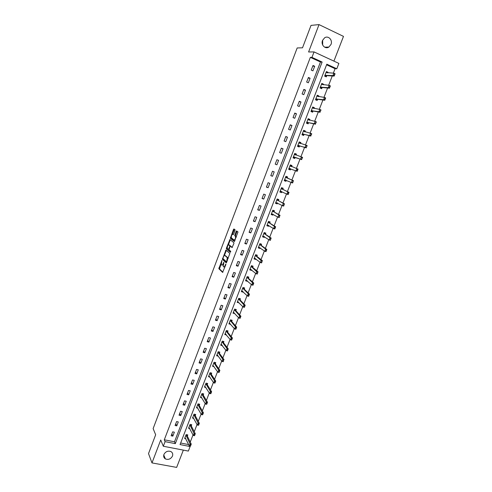 <?xml version="1.0" encoding="UTF-8"?>
<svg xmlns="http://www.w3.org/2000/svg" width="492" height="492" viewBox="0 0 492 492"><rect width="100%" height="100%" fill="white"/><g stroke="black" fill="none" stroke-linecap="round" stroke-linejoin="round"><path stroke-width="0.74" d="M221.941 260.403L218.829 268.7L222.605 272.39L225.84 264.659L225.871 264.044L225.182 265.317C224.635 266.603 224.131 267.119 223.669 266.861L223.245 266.418L223.909 262.242L223.208 263.478C222.667 264.751 222.169 265.262 221.714 265.01L221.302 264.573L221.941 260.403M322.647 40.166L322.678 45.03M322.537 40.418C320.661 44.778 325.243 49.544 328.871 47.06L331.005 44.428C332.912 40.061 328.256 35.227 324.597 37.822L322.537 40.418M163.928 454.467C163.313 456.392 163.793 457.874 165.38 458.913C168.412 460.014 170.773 459.067 172.464 456.072C173.098 454.098 172.581 452.597 170.921 451.57C167.913 450.543 165.583 451.508 163.928 454.467M233.306 234.444L232.808 234.278L233.245 234.61L233.725 234.1L235.121 229.844L233.958 228.958L233.479 229.475L230.354 238.294L234.364 241.498L237.999 231.953L236.615 230.926L236.129 231.449L234.727 235.73L235.705 236.498M232.808 234.278C231.726 234.702 231.228 235.871 231.32 237.784L234.044 239.991C235.145 239.579 235.65 238.399 235.563 236.449L236.234 236.67L235.563 236.449M311.959 57.373L314.044 51.912L338.871 63.413L336.792 68.775L326.817 64.194L180.054 444.565L190.109 446.539L188.35 451.078L163.319 446.25L165.084 441.638L175.318 443.643L322.125 62.041L311.959 57.373L310.347 57.367L164.297 439.793L165.084 441.638M163.319 446.25L160.718 439.996L151.985 462.911L148.516 453.587L155.663 434.768L153.135 428.594L297.18 47.958L302.512 47.816L311.024 25.387L319.025 24.6L308.589 51.986L314.044 51.912M225.945 250.065L222.384 259.327L226.228 262.869L229.869 253.46L225.945 250.065M226.443 248.023L229.942 239.536L233.903 242.71L233.866 243.577L232.052 247.568L230.447 246.234L229.967 246.738L229.02 249.844L230.748 251.338L230.354 252.267L226.394 248.884L226.443 248.023L227.224 247.925M333.914 61.119L343.484 36.39L319.025 24.6M151.985 462.911L176.653 467.4L183.344 450.112M164.297 439.793L174.494 441.798L320.464 62.004L310.347 57.367M172.846 436.121L174.359 432.185L172.661 431.841L171.148 435.783L172.846 436.121L171.856 433.938M176.782 425.869L178.295 421.915L176.597 421.558L175.084 425.518L176.782 425.869L175.767 423.741M180.73 415.568L182.255 411.595L180.558 411.232L179.033 415.211L180.73 415.568L179.691 413.495M184.697 405.224L186.228 401.232L184.531 400.851L182.999 404.848L184.697 405.224L183.633 403.2M188.682 394.83L190.22 390.814L188.528 390.427L186.985 394.443L188.682 394.83L187.593 392.862M192.692 384.381L194.235 380.353L192.538 379.953L190.994 383.988L192.692 384.381L191.572 382.475M196.714 373.889L198.264 369.843L196.566 369.43L195.017 373.483L196.714 373.889L195.57 372.038M200.754 363.348L202.317 359.283L200.619 358.859L199.057 362.93L200.754 363.348L199.586 361.552M204.82 352.758L206.388 348.668L204.69 348.238L203.122 352.327L204.82 352.758L203.62 351.017M208.897 342.118L210.471 338.01L208.774 337.561L207.2 341.676L208.897 342.118L207.679 340.433M212.999 331.423L214.58 327.303L212.882 326.842L211.302 330.975L212.999 331.423L211.751 329.806M217.12 320.686L218.706 316.541L217.009 316.067L215.422 320.218L217.12 320.686L215.84 319.123M221.259 309.892L222.851 305.729L221.16 305.243L219.561 309.413L221.259 309.892L219.955 308.392M225.416 299.05L227.021 294.862L225.324 294.37L223.719 298.558L225.416 299.05L224.081 297.605M229.592 288.152L231.203 283.952L229.512 283.441L227.894 287.654L229.592 288.152L228.233 286.774M233.792 277.205L235.41 272.98L233.718 272.463L232.095 276.695L233.792 277.205L232.402 275.889M238.011 266.209L239.635 261.965L237.943 261.43L236.314 265.68L238.011 266.209L236.59 264.954M242.248 255.157L243.884 250.889L242.187 250.348L240.551 254.616L242.248 255.157L240.803 253.964M246.504 244.05L248.146 239.764L246.455 239.21L244.813 243.497L246.504 244.05L245.034 242.925M250.785 232.894L252.433 228.589L250.742 228.017L249.093 232.329L250.785 232.894L249.284 231.83M255.084 221.683L256.744 217.353L255.053 216.769L253.392 221.105L255.084 221.683L253.552 220.68M259.407 210.416L261.074 206.068L259.376 205.472L257.71 209.826L259.407 210.416L257.845 209.481M263.749 199.094L265.422 194.727L263.73 194.119L262.052 198.491L263.749 199.094L262.156 198.227M268.109 187.723L269.794 183.332L268.103 182.704L266.418 187.101L268.109 187.723L266.486 186.923M272.494 176.29L274.185 171.88L272.494 171.241L270.803 175.656L272.494 176.29L270.84 175.558M276.898 164.802L278.595 160.367L276.904 159.722L275.206 164.156L276.898 164.802L275.212 164.137M281.326 153.258L283.029 148.805L281.344 148.141L279.634 152.6L281.326 153.258M285.772 141.659L287.488 137.182L285.797 136.505L284.081 140.989L285.772 141.659M290.243 130.005L291.965 125.509L290.28 124.814L288.552 129.316L290.243 130.005M294.733 118.289L296.467 113.769L294.782 113.062L293.048 117.588L294.733 118.289M299.247 106.518L300.993 101.979L299.302 101.254L297.562 105.805L299.247 106.518M303.785 94.692L305.538 90.122L303.847 89.39L302.1 93.96L303.785 94.692M308.343 82.804L310.101 78.216L308.416 77.465L306.657 82.053L308.343 82.804M312.924 70.854L314.695 66.242L313.01 65.479L311.239 70.092L312.924 70.854M190.25 442.05L193.012 434.928M194.26 431.718L197.052 424.51M198.282 421.337L201.111 414.049M202.329 410.906L205.189 403.532M206.394 400.427L209.291 392.967M210.478 389.898L213.405 382.352M214.58 379.32L217.544 371.688M218.706 368.692L221.701 360.974M222.845 358.016L225.877 350.206M227.009 347.291L230.072 339.388M231.191 336.51L234.29 328.521M235.391 325.679L238.528 317.598M239.61 314.8L242.784 306.621M243.854 303.865L247.064 295.594M248.116 292.881L251.363 284.517M252.396 281.842L255.68 273.38M256.701 270.748L260.022 262.193M261.024 259.604L264.382 250.951M265.366 248.405L268.761 239.653M269.733 237.15L273.165 228.306M274.124 225.84L277.593 216.898M278.527 214.475L282.039 205.435M282.962 203.055L286.51 193.91M287.414 191.579L291 182.335M291.885 180.047L295.514 170.699M296.381 168.455L300.028 159.057M300.92 156.751L304.566 147.366M305.483 144.992L309.124 135.614M310.071 133.172L313.705 123.806M314.677 121.296L318.306 111.942M319.308 109.353L322.93 100.011M323.964 97.355L327.586 88.025M328.644 85.3L332.254 75.977M333.342 73.179L335.077 68.708L326.583 64.809M180.656 443.015L188.645 444.583M187.341 436.127L187.815 434.91L186.142 434.571L184.635 438.483L185.81 438.716M191.283 425.937L191.751 424.725L190.084 424.375L188.565 428.304L189.777 428.557M195.244 415.703L195.711 414.498L194.039 414.135L192.513 418.083L193.768 418.348M199.217 405.42L199.684 404.221L198.012 403.846L196.48 407.813L197.784 408.096M203.214 395.094L203.676 393.895L202.009 393.514L200.472 397.493L201.818 397.8M207.224 384.719L207.685 383.52L206.019 383.127L204.475 387.13L205.877 387.456M211.259 374.295L211.72 373.102L210.047 372.696L208.497 376.712L209.967 377.069M215.305 363.822L215.767 362.635L214.1 362.217L212.538 366.251L214.075 366.632M219.377 353.299L219.838 352.118L218.165 351.688L216.597 355.747L218.208 356.153M223.466 342.727L223.922 341.553L222.255 341.11L220.68 345.187L222.353 345.599M227.575 332.106L228.03 330.932L226.357 330.483L224.776 334.578L226.48 334.941M231.701 321.436L232.15 320.267L230.484 319.806L228.897 323.921L230.619 324.234M235.846 310.716L236.295 309.554L234.629 309.081L233.03 313.213L234.782 313.472M240.01 299.948L240.459 298.785L238.792 298.3L237.187 302.451L238.958 302.66M244.198 289.124L244.641 287.974L242.974 287.469L241.363 291.645L243.03 292.137L243.165 291.799M248.405 278.251L248.847 277.101L247.181 276.59L245.557 280.784L247.23 281.289L247.384 280.889M252.624 267.328L253.066 266.184L251.4 265.662L249.776 269.868L251.443 270.391L251.621 269.923M256.873 256.35L257.31 255.213L255.643 254.678L254.013 258.909L255.68 259.438L255.883 258.903M261.135 245.323L261.578 244.192L259.911 243.638L258.269 247.894L259.936 248.435L260.163 247.833M265.422 234.241L265.858 233.116L264.192 232.55L262.543 236.824L264.21 237.378L264.468 236.713M269.727 223.11L270.163 221.984L268.497 221.412L266.842 225.705L268.503 226.271L268.792 225.533M274.056 211.923L274.487 210.804L272.826 210.213L271.16 214.53L272.82 215.109L273.134 214.303M278.404 200.681L278.835 199.567L277.168 198.965L275.495 203.301L277.162 203.897L277.5 203.018M282.771 189.383L283.201 188.276L281.535 187.661L279.856 192.015L281.516 192.624L281.885 191.677M287.162 178.036L287.586 176.929L285.926 176.302L284.235 180.681L285.895 181.302L286.289 180.287M291.572 166.628L291.996 165.533L290.335 164.894L288.638 169.285L290.298 169.924L290.717 168.836M296.03 155.109L296.43 154.076L294.763 153.424L293.06 157.84L294.72 158.492L295.151 157.379M300.501 143.535L300.876 142.569L299.216 141.899L297.5 146.339L299.167 146.997L299.603 145.872M305.003 131.905L305.354 131.001L303.693 130.319L301.971 134.777L303.632 135.454L304.074 134.31M309.523 120.22L309.849 119.378L308.189 118.683L306.454 123.166L308.115 123.855L308.564 122.692M314.062 108.474L314.363 107.699L312.703 106.985L310.962 111.493L312.623 112.194L313.078 111.02M318.632 96.672L318.902 95.958L317.248 95.233L315.495 99.759L317.156 100.479L317.617 99.286M323.213 84.809L323.465 84.163L321.811 83.425L320.052 87.976L321.707 88.708L322.18 87.496M327.826 72.89L328.053 72.312L326.393 71.555L324.628 76.131L326.288 76.875L326.762 75.645M335.077 68.708L336.792 68.775M189.832 445.967L190.109 446.539M174.494 441.798L175.318 443.643M320.464 62.004L322.125 62.041M222.347 345.618L221.4 344.382M226.443 335.021L225.453 333.797M230.563 324.376L229.524 323.164M234.702 313.681L233.608 312.475M238.854 302.937L237.704 301.737M243.03 292.137L241.806 290.944M247.23 281.289L245.92 280.096M251.443 270.391L250.041 269.192L250.895 269.456M255.68 259.438L254.247 258.294M259.936 248.435L258.478 247.353M264.21 237.378L262.722 236.357M268.503 226.271L266.99 225.311M272.82 215.109L271.283 214.211M277.162 203.897L275.588 203.055M281.516 192.624L279.917 191.849M285.895 181.302L284.271 180.589M278.595 160.367L276.904 159.734M290.298 169.924L288.644 169.273M291.996 165.533L290.329 164.906M283.029 148.805L281.307 148.24M296.43 154.076L294.733 153.516M287.488 137.182L285.729 136.684M300.876 142.569L299.154 142.065M291.965 125.509L290.175 125.079M305.354 131.001L303.595 130.565M296.467 113.769L294.647 113.412M309.849 119.378L308.06 119.009M300.993 101.979L299.136 101.69M314.363 107.699L312.549 107.397M305.538 90.122L303.65 89.913M318.902 95.958L317.057 95.725M310.101 78.216L308.183 78.074M323.465 84.163L321.59 83.997M314.695 66.242L312.74 66.18M328.053 72.312L326.141 72.213M221.99 265.096L223.177 264.936M223.952 266.947L224.955 266.984M221.166 263.872L219.493 268.896L222.913 272.242M223.116 258.737L223.079 259.579L226.523 262.734M226.338 250.403L224.315 255.588M223.036 258.036L223.005 258.638L226.357 261.695L226.689 261.357L227.322 257.71L224.899 255.502C224.444 255.268 223.946 255.785 223.405 257.058L223.036 258.036M228.128 258.644L227.876 257.765L227.206 257.556M225.311 255.631L227.876 257.765M228.362 244.911L230.133 240.256L229.469 240.041M230.348 239.862L230.133 240.256M232.329 247.451L231.043 246.424M230.594 252.113L226.394 248.884M228.805 244.875C227.722 245.274 227.23 246.443 227.322 248.374L228.319 249.266L228.798 248.767L229.666 246.486L229.746 245.674L228.805 244.875L229.278 245.022M231.117 246.449L229.709 245.619M229.463 245.084L230.373 245.834M227.101 248.239L227.058 249.093M234.715 240.207L235.17 240.157M236.332 237.095L236.234 236.67M237.039 231.24L235.471 235.145L235.391 235.945L236.117 236.523M231.222 237.39L231.055 238.565L234.629 241.394M234.383 229.272L232.384 234.321M190.588 444.946L190.201 445.943L190.791 444.989L190.029 443.858L191.259 444.104L190.484 446.09L189.26 445.85L190.029 443.858L185.951 435.063M190.791 444.989L191.259 444.104L187.292 436.029L187.058 434.756M185.01 437.505L189.26 445.85L190.201 445.943M194.623 434.553L194.235 435.549L194.826 434.59L194.063 433.47L195.287 433.716L194.512 435.721L193.288 435.469L194.063 433.47L189.887 424.885M194.826 434.59L195.287 433.716L191.234 425.838L190.988 424.565M188.94 427.333L193.288 435.469L194.235 435.549M198.682 424.104L198.288 425.113L198.885 424.147L198.116 423.028L199.34 423.286L198.559 425.297L197.335 425.039L198.116 423.028L193.836 414.658M198.885 424.147L199.34 423.286L195.189 415.611L194.93 414.326M192.889 417.111L197.335 425.039L198.288 425.113M202.753 413.606L202.36 414.621L202.962 413.655L202.187 412.542L203.411 412.806L202.624 414.824L201.4 414.559L202.187 412.542L197.809 404.381M202.962 413.655L203.411 412.806L199.168 405.328L198.891 404.043M196.855 406.847L201.4 414.559L202.36 414.621M206.849 403.065L206.456 404.08L207.052 403.108L206.271 402.001L207.501 402.278L206.714 404.307L205.484 404.03L206.271 402.001L201.8 394.055M207.052 403.108L207.501 402.278L203.159 395.002L202.87 393.711M200.841 396.54L205.484 404.03L206.456 404.08M210.963 392.468L210.564 393.489L211.166 392.518L210.385 391.411L211.609 391.7L210.816 393.735L209.592 393.452L210.385 391.411L205.804 383.686M211.166 392.518L211.609 391.7L207.169 384.627L206.868 383.329M204.838 386.177L209.592 393.452L210.564 393.489M215.096 381.823L214.697 382.85L215.299 381.872L214.512 380.777L215.736 381.066L214.942 383.114L213.713 382.825L214.512 380.777L209.832 373.268M215.299 381.872L215.736 381.066L211.197 374.203L210.883 372.93M208.86 375.771L213.713 382.825L214.697 382.85M219.248 371.128L218.848 372.161L219.45 371.177L218.657 370.089L219.881 370.384L219.081 372.444L217.858 372.143L218.657 370.089L213.872 362.801M219.45 371.177L219.881 370.384L215.244 363.729L214.918 362.419M212.901 365.316L217.858 372.143L218.848 372.161M217.28 354.892L222.021 361.417L222.827 359.344L217.938 352.284M223.417 360.384L223.017 361.417L223.626 360.433L222.827 359.344L224.051 359.658L219.309 353.201L218.971 351.897M223.626 360.433L223.245 361.725L222.021 361.417L223.017 361.417M221.425 344.388L221.025 344.283M227.612 349.584L227.206 350.624L227.814 349.64L227.015 348.557L228.239 348.871L227.433 350.95L226.203 350.636L227.015 348.557L222.015 341.719M227.814 349.64L228.239 348.871L223.405 342.653L223.06 341.436M221.037 344.259L226.203 350.636L227.206 350.624M225.576 333.828L225.115 333.705M231.824 338.736L231.418 339.781L232.027 338.791L231.222 337.715L232.445 338.041L231.634 340.126L230.41 339.8L231.222 337.715L226.117 331.104M232.027 338.791L232.445 338.041L227.495 332.008L227.144 330.698M225.133 333.656L230.41 339.8L231.418 339.781M229.758 323.226L229.217 323.078M236.055 327.832L235.65 328.884L236.258 327.887L235.447 326.817L236.67 327.155L235.859 329.253L234.635 328.92L235.447 326.817L230.238 320.44M236.258 327.887L236.67 327.155L231.64 321.368L231.271 320.194M229.247 323.004L234.635 328.92L235.65 328.884M235.852 328.939L235.859 329.253M233.964 312.58L233.343 312.402M240.311 316.879L239.899 317.937L240.514 316.94L239.696 315.87L240.92 316.215L240.102 318.324L238.878 317.98L239.696 315.87L234.377 309.726M240.514 316.94L240.92 316.215L235.754 310.612L235.416 309.302M233.38 312.297L238.878 317.98L239.899 317.937M240.102 317.992L240.102 318.324M238.208 301.885L237.488 301.676M244.585 305.876L244.173 306.934L244.788 305.932L243.964 304.874L245.188 305.224L244.364 307.346L243.14 306.99L243.964 304.874L238.54 298.958M244.788 305.932L245.188 305.224L239.948 299.88L239.561 298.755M237.538 301.547L243.14 306.99L244.173 306.934M244.376 306.996L244.364 307.346M242.488 291.147L241.652 290.895M248.878 294.813L248.466 295.883L249.081 294.874L248.251 293.822L249.475 294.185L248.651 296.313L247.427 295.95L248.251 293.822L242.716 288.146M249.081 294.874L249.475 294.185L244.13 289.062L243.731 287.961M241.713 290.741L247.427 295.95L248.466 295.883M248.669 295.938L248.651 296.313M246.713 280.28L245.834 280.071M253.189 283.7L252.777 284.77L253.398 283.761L252.562 282.715L253.786 283.084L252.956 285.225L251.732 284.856L252.562 282.715L246.916 277.279M253.398 283.761L253.786 283.084L248.337 278.195L247.925 277.113M245.902 279.893L251.732 284.856L252.777 284.77M252.98 284.831L252.956 285.225M252.181 265.901L251.387 265.692M257.734 272.599L257.279 274.087L256.055 273.706L256.892 271.553L258.115 271.935L252.556 267.273L252.144 266.233M257.525 272.531L251.129 266.363M250.12 268.983L256.055 273.706L257.107 273.607M257.316 273.675L257.279 274.087M255.157 258.441L254.259 258.257M256.307 254.893L255.619 254.745M262.088 261.375L261.627 262.888L260.403 262.5L261.24 260.342L262.464 260.729L256.799 256.295L256.375 255.28M261.885 261.313L255.373 255.391M254.352 258.029L260.403 262.5L261.467 262.396M261.67 262.457L261.627 262.888M259.401 247.451L258.503 247.279M260.428 243.811L259.868 243.743M266.264 250.034L265.84 251.123L266.467 250.102L265.612 249.075L266.836 249.475L265.994 251.64L264.77 251.246L265.612 249.075L259.628 244.37M266.467 250.102L266.836 249.475L261.067 245.274L260.625 244.266M258.608 247.015L264.77 251.246L265.84 251.123M266.043 251.191L265.994 251.64M263.669 236.412L262.765 236.24M264.512 232.661L264.997 232.98L264.136 232.691M270.864 238.774L270.385 240.336L269.161 239.93L270.01 237.747L271.233 238.159L265.348 234.192L264.905 233.226M270.661 238.706L270.01 237.747L263.909 233.294M262.876 235.957L269.161 239.93L270.237 239.795M263.626 236.529L263.97 236.369M270.44 239.862L270.385 240.336M267.906 225.447L267.051 225.158M268.54 221.425L269.284 221.886L268.429 221.591M275.083 227.316L274.659 228.417L275.286 227.39L274.425 226.369L275.649 226.787L274.794 228.977L273.577 228.565L274.425 226.369L268.208 222.169M275.286 227.39L275.649 226.787L269.653 223.06L269.185 222.101M269.591 222.993L268.386 222.568L269.585 222.981M267.174 224.844L273.577 228.565L274.659 228.417M267.943 225.324L268.349 225.256M274.862 228.485L274.794 228.977M272.211 214.315L271.356 214.014M272.796 210.281L273.595 210.736L272.74 210.435M279.727 215.945L279.228 217.562L278.005 217.138L278.859 214.936L280.083 215.361L273.983 211.88L273.509 210.957M279.524 215.877L278.859 214.936L272.525 210.982M273.915 211.806L272.709 211.375L273.915 211.806M271.486 213.676L278.005 217.138L279.099 216.978M272.248 214.18L272.746 214.082M279.302 217.052L279.228 217.562M276.596 202.981L275.68 202.821M277.113 199.106L277.925 199.531L277.07 199.223M284.192 204.451L283.681 206.093L282.463 205.656L283.318 203.442L284.542 203.885L278.324 200.638L277.845 199.746M283.989 204.377L283.318 203.442L276.867 199.752M278.257 200.564L277.058 200.133L278.257 200.564M275.821 202.452L282.463 205.656L283.558 205.484M276.535 203.128L277.174 202.845M283.761 205.558L283.681 206.093M280.883 191.886L280.028 191.572M281.449 187.882L282.279 188.27L281.424 187.956M288.478 192.821L288.041 193.934L288.681 192.895L287.802 191.892L289.019 192.341L288.158 194.568L286.941 194.119L287.802 191.892L281.227 188.461M288.681 192.895L289.019 192.341L282.691 189.346L282.193 188.461M280.182 191.173L286.941 194.119L288.041 193.934M280.932 191.732L281.621 191.554M288.25 194.008L288.158 194.568M285.317 180.416L284.394 180.269M285.809 176.603L286.651 176.96L285.797 176.634M293.189 181.284L292.66 182.981L291.436 182.526L292.303 180.287L293.527 180.748L287.082 177.999L286.578 177.157M292.986 181.21L292.303 180.287L285.612 177.12M284.554 179.844L291.436 182.526L292.549 182.329M285.249 180.589L286.092 180.195M292.752 182.403L292.66 182.981M289.634 169.242L288.779 168.916M291.461 166.585L291.049 165.595L290.188 165.263M297.519 169.537L297.082 170.662L297.721 169.617L296.83 168.627L298.047 169.094L297.18 171.339L295.956 170.878L296.83 168.627L290.016 165.718M288.958 168.461L295.956 170.878L297.082 170.662M289.69 169.063L290.538 168.799L289.345 168.338M297.285 170.736L297.18 171.339M297.721 169.617L298.047 169.094M293.177 157.538L294.044 157.84L293.189 157.502M295.464 154.168L294.603 153.836M294.118 157.643L295.071 157.348L301.719 159.642L300.501 159.168L301.381 156.905L294.437 154.267M295.821 155.041L295.385 154.334M302.07 157.809L301.381 156.905L302.598 157.385L301.836 159.021M293.373 157.022L300.501 159.168L301.633 158.941M302.272 157.889L302.598 157.385M297.592 146.112L298.472 146.376L297.617 146.038M300.225 143.455L299.899 142.692L299.044 142.348M298.552 146.173L299.517 145.847L306.288 147.883L305.071 147.397L305.95 145.128L298.884 142.76M306.645 146.019L305.95 145.128L307.168 145.62L306.411 147.237M297.814 145.521L305.071 147.397L306.202 147.157M306.848 146.099L307.168 145.62M302.026 134.63L302.924 134.863L302.07 134.513M304.357 131.161L303.502 130.81M303.01 134.642L303.988 134.291L310.876 136.069L309.659 135.571L310.544 133.289L303.355 131.192M304.64 131.819L304.29 131.303M311.245 134.175L310.544 133.289L311.762 133.793L311.005 135.398M302.279 133.972L309.659 135.571L310.803 135.318M311.448 134.261L311.762 133.793M306.485 123.092L307.395 123.289L306.547 122.939M309.081 120.128L307.98 119.212M307.488 123.061L308.478 122.674L315.489 124.193L314.271 123.689L315.157 121.395L307.844 119.568M315.87 122.268L315.157 121.395L316.374 121.905L315.624 123.504M306.762 122.367L314.271 123.689L315.421 123.418M316.073 122.354L316.374 121.905M310.993 111.5L311.891 111.666L311.036 111.303M313.336 107.926L312.481 107.557M311.99 111.42L312.992 111.001L320.12 112.262L318.902 111.739L319.8 109.439L312.358 107.889M313.539 108.388L313.275 108.049M320.513 110.306L319.8 109.439L321.018 109.956L320.267 111.543M311.27 110.7L318.902 111.739L320.064 111.456M320.716 110.392L321.018 109.956M315.803 99.894L316.411 99.981L315.557 99.612M317.863 96.223L317.008 95.848M316.51 99.722L317.531 99.273L324.781 100.263L323.564 99.735L324.462 97.422L316.891 96.155M325.181 98.277L324.462 97.422L325.679 97.951L324.781 100.263L325.181 98.277L324.935 99.525M315.803 98.978L323.564 99.735L324.732 99.439M325.384 98.369L325.679 97.951M320.556 88.197L320.095 87.859M322.408 84.458L321.553 84.083M321.055 87.97L322.088 87.484L329.462 88.209L328.244 87.668L329.148 85.344L321.448 84.36M329.874 86.192L329.148 85.344L330.366 85.885L329.462 88.209L329.874 86.192L329.628 87.447M320.353 87.195L328.244 87.668L329.425 87.355M330.077 86.285L330.366 85.885M325.28 76.42L324.659 76.051M327.032 72.847L326.122 72.256M325.618 76.155L326.67 75.639L334.166 76.094L332.949 75.54L333.859 73.203L326.024 72.508M334.591 74.046L333.859 73.203L335.07 73.757L334.166 76.094L334.591 74.046L334.339 75.307M324.923 75.356L332.949 75.54L334.136 75.215M334.794 74.138L335.07 73.757M221.953 260.846L221.615 260.742M225.889 264.493L225.539 264.382M223.909 262.654L223.559 262.543M223.565 263.589L223.208 263.478M225.545 265.434L225.182 265.317M219.524 268.94L218.86 268.737M219.573 268.072L218.909 267.869M223.079 259.579L222.415 259.37M223.067 258.694L222.464 258.509M226.142 250.766L225.477 250.557M226.904 261.867L226.418 261.713M227.052 261.467L226.689 261.357M227.433 260.477L227.07 260.36M225.564 255.711L224.899 255.502M228.983 249.481L228.393 249.29M229.155 248.884L228.798 248.767M230.028 246.603L229.666 246.486M235.434 236L234.77 235.785M235.471 235.145L234.807 234.924M236.793 231.67L236.129 231.449M231.055 238.565L230.397 238.349M231.099 237.716L230.434 237.495M234.143 229.696L233.479 229.475M187.255 435.887L186.05 435.641M187.292 436.029L186.093 435.783M191.191 425.703L189.986 425.451M191.234 425.838L190.029 425.592M195.146 415.476L193.946 415.217M195.189 415.611L193.989 415.353M199.119 405.199L197.919 404.934M199.168 405.328L197.962 405.064M203.11 394.873L201.911 394.602M203.159 395.002L201.954 394.732M207.126 384.504L205.92 384.221M207.169 384.627L205.97 384.35M211.154 374.086L209.949 373.791M211.203 374.209L209.998 373.92L211.197 374.203M215.201 363.619L213.995 363.317M215.25 363.736L214.051 363.44L215.244 363.729M219.266 353.102L218.067 352.795M219.321 353.219L218.116 352.912M223.356 342.537L222.15 342.217M223.405 342.653L222.206 342.334M227.458 331.922L226.258 331.596M227.513 332.032L226.308 331.706M231.584 321.258L230.379 320.925M231.64 321.368L230.434 321.036M235.723 310.538L234.524 310.2M235.785 310.649L234.579 310.304M239.887 299.776L238.688 299.425M239.948 299.88L238.743 299.53M244.069 288.958L242.87 288.601M244.13 289.062L242.931 288.706M248.275 278.091L247.07 277.728M248.337 278.195L247.132 277.826M252.494 267.174L251.295 266.799M252.556 267.273L251.357 266.898M256.738 256.203L255.539 255.822M256.799 256.295L255.6 255.914M261 245.182L259.801 244.788M261.067 245.274L259.862 244.881M265.28 234.106L264.081 233.706M265.348 234.192L264.149 233.792M269.653 223.06L268.454 222.648M273.983 211.88L272.783 211.455M278.324 200.638L277.125 200.207M282.623 189.272L281.424 188.83M282.691 189.346L281.492 188.91M280.901 191.203L280.557 191.081M287.008 177.932L285.809 177.477M287.082 177.999L285.883 177.55M285.594 179.98L284.936 179.734M291.418 166.53L290.219 166.068M295.341 154.875L294.647 154.605M295.071 157.348L293.872 156.88M294.966 157.354L293.767 156.886M299.456 143.227L299.099 143.086M299.517 145.847L298.318 145.368M299.413 145.853L298.213 145.374M303.988 134.291L302.789 133.799M303.878 134.298L302.685 133.812M308.478 122.674L307.285 122.176M308.373 122.686L307.174 122.188M312.992 111.001L311.799 110.491M312.881 111.02L311.688 110.509M317.531 99.273L316.331 98.757M317.42 99.292L316.221 98.775M322.088 87.484L320.895 86.955M321.971 87.508L320.778 86.986M326.67 75.639L325.476 75.104M326.553 75.67L325.36 75.128M328.871 47.06L324.628 47.177M165.38 458.913L163.768 454.977M219.493 268.896L218.829 268.7M223.042 259.53L222.384 259.327M227.993 257.919L227.322 257.71M230.41 245.883L229.746 245.674M227.021 249.044L226.363 248.835M235.391 235.945L234.727 235.73M231.019 238.509L230.354 238.294M219.309 353.201L218.104 352.893M223.393 342.629L222.187 342.315M227.495 332.008L226.289 331.682M231.615 321.331L230.416 320.999M235.754 310.612L234.555 310.274M239.918 299.837L238.712 299.493M244.093 289.019L242.894 288.656M248.294 278.14L247.095 277.777M252.513 267.217L251.314 266.842M256.756 256.24L255.551 255.852M261.012 245.213L259.813 244.819M265.293 234.13L264.093 233.725"/></g></svg>
